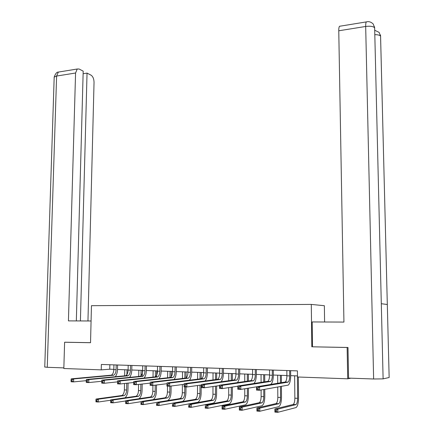 <?xml version="1.0" encoding="UTF-8"?>
<svg xmlns="http://www.w3.org/2000/svg" width="434" height="434" viewBox="0 0 434 434"><rect width="100%" height="100%" fill="white"/><g stroke="black" fill="none" stroke-linecap="round" stroke-linejoin="round"><path stroke-width="0.65" d="M324.599 321.995L324.361 305.71L311.297 304.418L91.46 305.677L90.532 342.719L64.606 342.236L63.836 368.515L101.241 369.871L109.748 369.215L113.833 369.361M312.491 346.804L347.14 347.498L347.71 378.811L297.485 376.989L297.426 370.88L101.361 364.462L101.241 369.871M347.14 347.498L347.639 347.471M347.71 378.811L350.954 378.182M65.507 342.214L64.606 342.236M311.818 346.842L311.297 304.418M117.495 369.491L128.111 369.871M131.784 370.001L142.65 370.386M146.339 370.517L157.471 370.913M161.166 371.048L172.569 371.455M176.28 371.585L187.96 372.003M191.682 372.133L203.644 372.562M207.381 372.692L219.642 373.131M223.391 373.262L235.955 373.712M239.714 373.848L252.593 374.303M256.364 374.439L269.563 374.911M273.349 375.041L286.885 375.524M290.677 375.66L297.474 375.904M109.845 364.744L109.748 369.215M286.847 370.533L286.885 375.801C286.836 379.034 286.283 381.106 285.241 382.023L256.548 386.797L259.586 386.927L259.597 390.247L288.23 385.11C289.787 383.732 290.601 380.613 290.677 375.757L290.634 370.658M289.652 370.625L289.695 375.904C289.646 379.137 289.098 381.215 288.067 382.132L259.586 386.927L258.056 387.991L256.836 387.936L256.841 389.265L258.062 389.32L258.056 387.991M258.062 389.32L259.597 390.247L256.559 390.112L256.548 386.797L256.836 387.936M256.559 390.112L256.841 389.265M294.643 375.801L294.854 398.19C294.8 401.472 294.257 403.56 293.221 404.466L274.901 408.974L277.82 409.137L277.841 412.3L296.129 407.548C297.664 406.186 298.473 403.04 298.549 398.114L298.337 377.021M297.393 375.898L297.61 398.325C297.561 401.607 297.024 403.707 295.999 404.613L277.82 409.137L276.393 410.173L275.221 410.108L275.232 411.378L276.398 411.443L276.393 410.173M276.398 411.443L277.841 412.3L274.923 412.132L274.901 408.974L275.221 410.108M274.923 412.132L275.232 411.378M379.148 32.431L380.564 36.098L380.602 37.161L389.152 377.509L387.318 304.516L381.302 303.702L383.113 378.871L373.625 378.996L348.562 378.101L347.997 347.477L312.491 346.815L312.182 321.941L343.934 322.077L338.764 30.781C338.742 28.449 339.003 26.946 339.534 26.273L340.24 26.159M383.113 378.871L389.152 377.509M374.667 28.888L374.64 27.754L373.224 24.027M91.075 320.981L68.431 320.883L75.57 73.01L56.61 76.048L47.257 367.3L63.852 367.896M87.956 320.97L94.042 82.297C93.939 78.852 92.936 76.471 91.021 75.153L87.044 73.107L80.409 320.938M47.257 367.3L44.756 367.001M76.335 320.916L83.192 71.127L79.091 69.017L77.219 69.011L75.57 73.01M83.122 73.731L87.044 73.107M65.252 342.22L90.532 342.681M269.541 369.969L269.568 375.182C269.498 378.377 268.917 380.434 267.821 381.334L237.832 385.994L240.805 386.119L240.805 389.406L256.548 386.824M272.292 370.056L272.319 375.28C272.254 378.486 271.679 380.537 270.594 381.443L240.805 386.119L239.259 387.171L238.071 387.117L238.071 388.43L239.259 388.484L239.259 387.171M270.518 384.508L270.756 384.394C272.389 383.032 273.252 379.945 273.349 375.139L273.317 370.094M239.259 388.484L240.805 389.406L237.832 389.271L237.832 385.994L238.071 387.117M237.832 389.271L238.071 388.43M252.577 369.41L252.593 374.575C252.512 377.737 251.899 379.772 250.76 380.661L219.528 385.208L222.436 385.332L222.425 388.582L237.832 386.211M255.273 369.502L255.29 374.672C255.214 377.84 254.606 379.875 253.467 380.77L222.436 385.332L220.879 386.369L219.718 386.314L219.713 387.616L220.873 387.671L220.879 386.369M253.847 383.542C255.431 382.023 256.266 379.023 256.364 374.531L256.348 369.535M220.873 387.671L222.425 388.582L219.517 388.446L219.528 385.208L219.718 386.314M219.517 388.446L219.713 387.616M277.755 387.057L277.825 397.365C277.755 400.609 277.18 402.681 276.1 403.571L256.928 407.976L259.782 408.134L259.792 411.264L278.943 406.62C280.559 405.275 281.416 402.166 281.509 397.289L281.433 386.406M281.406 382.723L281.357 375.329M280.375 375.296L280.429 382.88M280.456 386.58L280.532 397.495C280.467 400.745 279.897 402.817 278.818 403.712L259.782 408.134L258.344 409.159L257.199 409.094L257.205 410.347L258.349 410.412L258.344 409.159M277.679 375.198L277.733 383.325M258.349 410.412L259.792 411.264L256.939 411.101L256.928 407.976L257.199 409.094M256.939 411.101L257.205 410.347M261.105 389.987L261.127 396.551C261.051 399.763 260.443 401.813 259.31 402.692L239.329 407L242.123 407.152L242.129 410.249L262.098 405.714C263.791 404.385 264.691 401.309 264.805 396.481L264.773 389.341M264.745 381.877L264.713 374.737M263.693 374.699L263.72 382.034M263.753 389.52L263.78 396.681C263.704 399.898 263.102 401.949 261.979 402.833L242.123 407.152L240.675 408.166L239.557 408.106L239.557 409.343L240.675 409.408L240.675 408.166M261.046 374.607L261.078 382.435M240.675 409.408L242.129 410.249L239.329 410.092L239.329 407L239.557 408.106M239.329 410.092L239.557 409.343M235.955 368.867L235.955 373.978C235.863 377.113 235.223 379.121 234.029 380L201.62 384.437L204.463 384.562L204.447 387.774L219.528 385.593M238.597 368.954L238.597 374.07C238.505 377.211 237.87 379.224 236.687 380.108L204.463 384.562L202.9 385.582L201.761 385.533L201.75 386.819L202.89 386.868L202.9 385.582M237.311 382.658C238.825 381.003 239.622 378.101 239.714 373.94L239.714 368.992M202.89 386.868L204.447 387.774L201.598 387.643L201.761 385.533M201.598 387.643L201.75 386.819M219.658 368.336L219.642 373.392C219.539 376.495 218.866 378.486 217.635 379.354L184.097 383.683L186.88 383.802L186.853 386.982L201.615 384.969M222.246 368.423L222.235 373.484C222.132 376.593 221.465 378.584 220.239 379.457L186.88 383.802L185.307 384.817L184.195 384.768L184.179 386.038L185.296 386.086L185.307 384.817M221.052 381.817C222.523 380.097 223.298 377.276 223.391 373.354L223.401 368.455M185.296 386.086L186.853 386.982L184.065 386.857L184.195 384.768M184.065 386.857L184.179 386.038M203.676 367.81L203.644 372.822C203.53 375.893 202.835 377.862 201.555 378.719L166.944 382.945L169.672 383.065L169.634 386.206L184.092 384.345M206.215 367.896L206.188 372.914C206.074 375.99 205.38 377.96 204.11 378.822L169.672 383.065L168.088 384.063L166.998 384.014L166.987 385.273L168.077 385.321L168.088 384.063M205.087 381.019C206.524 379.262 207.289 376.517 207.381 372.784L207.409 367.934M168.077 385.321L169.634 386.206L166.911 386.086L166.998 384.014M201.186 378.833L203.779 378.806M166.911 386.086L166.987 385.273M244.749 388.755L244.76 395.754C244.667 398.938 244.033 400.962 242.85 401.83L222.094 406.04L224.828 406.191L224.823 409.257L245.584 404.819C247.347 403.511 248.291 400.463 248.427 395.683L248.411 388.159M248.4 381.068L248.389 374.157M247.331 374.119L247.337 381.22M247.347 388.332L247.358 395.884C247.272 399.068 246.637 401.097 245.47 401.971L224.828 406.191L223.374 407.195L222.273 407.135L222.273 408.361L223.369 408.421L223.374 407.195M244.738 374.027L244.743 381.594M223.369 408.421L224.823 409.257L222.083 409.099L222.094 406.04L222.273 407.135M222.083 409.099L222.273 408.361M228.713 387.616L228.702 394.978C228.599 398.124 227.931 400.132 226.711 400.989L205.211 405.106L207.891 405.253L207.875 408.286L229.391 403.945C231.219 402.654 232.206 399.638 232.358 394.907L232.364 387.052M232.374 380.292L232.38 373.582M231.279 373.544L231.273 380.444M231.262 387.22L231.251 395.097C231.148 398.255 230.492 400.262 229.277 401.124L207.891 405.253L206.427 406.246L205.353 406.186L205.342 407.396L206.421 407.461L206.427 406.246M228.734 373.452L228.723 380.786M206.421 407.461L207.875 408.286L205.19 408.134L205.353 406.186M205.19 408.134L205.342 407.396M212.98 386.537L212.948 394.208C212.834 397.332 212.145 399.313 210.875 400.159L188.665 404.184L191.296 404.331L191.275 407.336L213.501 403.088C215.394 401.813 216.425 398.83 216.593 394.143L216.626 386.016M216.647 379.549L216.674 373.023M215.535 372.985L215.508 379.69M215.486 386.179L215.454 394.332C215.34 397.457 214.651 399.443 213.392 400.289L191.296 404.331L189.821 405.313L188.768 405.253L188.757 406.452L189.81 406.512L189.821 405.313M213.04 372.893L213.007 380.01M189.81 406.512L191.275 407.336L188.644 407.184L188.768 405.253M188.644 407.184L188.757 406.452M187.998 367.3L187.955 372.258C187.83 375.301 187.108 377.249 185.79 378.095L150.159 382.229L152.822 382.343L152.779 385.452L166.938 383.721M190.488 367.381L190.45 372.35C190.325 375.399 189.609 377.347 188.296 378.198L152.822 382.343L151.238 383.33L150.169 383.282L150.148 384.529L151.216 384.573L151.238 383.33M189.414 380.249C190.83 378.475 191.584 375.801 191.682 372.226L191.719 367.419M151.216 384.573L152.779 385.452L150.11 385.332L150.169 383.282M150.11 385.332L150.148 384.529M197.546 385.528L197.492 393.459C197.367 396.546 196.651 398.51 195.343 399.345L172.455 403.284L175.032 403.43L175 406.403L197.92 402.247C199.873 400.989 200.942 398.038 201.126 393.394L201.181 385.029M201.219 378.828L201.257 372.475M200.085 372.432L200.047 378.969M200.003 385.191L199.949 393.578C199.824 396.671 199.114 398.64 197.812 399.475L175.032 403.43L173.551 404.396L172.52 404.342L172.51 405.53L173.54 405.589L173.551 404.396M197.638 372.345L197.589 379.262M173.54 405.589L175 406.403L172.423 406.251L172.52 404.342M172.423 406.251L172.51 405.53M172.618 366.795L172.564 371.71C172.428 374.721 171.685 376.647 170.329 377.488L133.715 381.519L136.33 381.632L136.276 384.708L150.142 383.103M175.065 366.876L175.011 371.797C174.875 374.813 174.137 376.745 172.786 377.585L136.33 381.632L134.735 382.609L133.688 382.566L133.667 383.797L134.714 383.84L134.735 382.609M174.029 379.506C175.428 377.726 176.182 375.117 176.28 371.678L176.329 366.92M134.714 383.84L136.276 384.708L133.661 384.589L133.667 383.797M133.715 381.519L133.688 382.566M182.399 384.562L182.323 392.721C182.188 395.781 181.445 397.723 180.099 398.548L156.571 402.405L159.094 402.546L159.056 405.486L182.627 401.417C184.64 400.175 185.747 397.256 185.947 392.656L186.002 386.944M186.077 378.236L186.132 371.938M184.927 371.895L184.868 378.269M184.792 386.889L184.738 392.841C184.602 395.906 183.864 397.848 182.524 398.678L159.094 402.546L157.607 403.501L156.593 403.446L156.576 404.624L157.591 404.678L157.607 403.501M182.524 371.808L182.459 378.546M157.591 404.678L159.056 405.486L156.528 405.34L156.593 403.446M156.528 405.34L156.576 404.624M157.531 366.301L157.466 371.168C157.32 374.151 156.549 376.061 155.155 376.891L117.614 380.83L120.175 380.938L120.115 383.981L133.694 382.484M159.929 366.383L159.864 371.254C159.723 374.244 158.958 376.153 157.569 376.983L120.175 380.938L118.574 381.904L117.549 381.86L117.527 383.076L118.553 383.124L118.574 381.904M158.931 378.79C160.32 377.01 161.063 374.461 161.166 371.135L161.226 366.421M118.553 383.124L120.115 383.981L117.554 383.868L117.527 383.076M117.614 380.83L117.549 381.86L104.279 383.271L101.773 383.157L101.713 382.376L102.717 382.419L102.744 381.215L101.74 381.171L101.713 382.376M167.611 400.615L167.622 400.609C169.694 399.383 170.833 396.492 171.05 391.935L171.115 386.016M171.213 377.645L171.284 371.406M170.047 371.363L169.971 377.591M169.873 386.179L169.802 392.114C169.661 395.146 168.897 397.077 167.524 397.891L143.47 401.678L143.421 404.591L156.571 402.454M167.687 371.276L167.605 377.851M167.508 386.114L167.437 392C167.291 395.027 166.526 396.953 165.142 397.766L140.99 401.537L143.47 401.678L141.972 402.622L140.985 402.568L140.963 403.734L141.956 403.788L141.972 402.622M141.956 403.788L143.421 404.591L140.947 404.445L140.985 402.568M140.947 404.445L140.963 403.734M142.726 365.819L142.645 370.636C142.493 373.593 141.701 375.481 140.274 376.3L101.844 380.151L104.35 380.26L104.279 383.271L102.717 382.419M145.081 365.895L145.005 370.723C144.847 373.685 144.061 375.573 142.64 376.397L104.35 380.26L102.744 381.215M144.104 378.095C145.488 376.321 146.231 373.826 146.334 370.609L146.41 365.938M101.844 380.151L101.74 381.171M153.235 399.643C155.171 398.211 156.235 395.407 156.424 391.224L156.511 384.996M156.62 377.07L156.707 370.886M155.437 370.842L155.35 377.021M155.236 385.153L155.15 391.397C154.992 394.408 154.206 396.318 152.795 397.121L128.149 400.826L128.095 403.712L140.99 401.71M153.121 370.761L153.028 377.173M152.909 385.435L152.822 391.289C152.665 394.289 151.878 396.193 150.462 397.001L125.719 400.69L128.149 400.826L126.647 401.765L125.676 401.71L125.654 402.861L126.625 402.92L126.647 401.765M126.625 402.92L128.095 403.712L125.665 403.571L125.654 402.861M125.719 400.69L125.676 401.71M128.193 365.341L128.106 370.115C127.938 373.045 127.124 374.916 125.665 375.725L86.388 379.49L88.845 379.593L88.769 382.576L101.74 381.269M130.504 365.417L130.417 370.202C130.254 373.131 129.446 375.009 127.987 375.817L88.845 379.593L87.234 380.537L86.252 380.493L86.22 381.687L87.207 381.73L87.234 380.537M129.554 377.423C130.927 375.66 131.67 373.213 131.779 370.088L131.865 365.461M87.207 381.73L88.769 382.576L86.312 382.462L86.22 381.687M86.388 379.49L86.252 380.493M139.01 398.727C140.866 397.202 141.885 394.468 142.064 390.529L142.168 384.025M142.292 376.495L142.39 370.376M141.088 370.332L140.99 376.452M140.866 384.177L140.757 390.698C140.589 393.681 139.786 395.569 138.338 396.367L113.122 399.991L113.062 402.85L125.708 400.973M138.815 370.251L138.712 376.522M138.576 384.443L138.473 390.589C138.31 393.567 137.497 395.45 136.048 396.247L110.741 399.86L113.122 399.991L111.619 400.918L110.665 400.864L110.637 402.009L111.592 402.063L111.619 400.918M111.592 402.063L113.062 402.85L110.681 402.709L110.637 402.009M110.741 399.86L110.665 400.864M113.925 364.875L113.827 369.605C113.654 372.508 112.818 374.358 111.326 375.16L71.241 378.839L73.65 378.942L73.568 381.893L86.247 380.667M116.193 364.951L116.095 369.687C115.927 372.594 115.097 374.45 113.605 375.247L73.65 378.942L72.039 379.875L71.073 379.831L71.04 381.014L72.006 381.057L72.039 379.875M115.265 376.766C116.638 375.014 117.375 372.616 117.489 369.578L117.587 364.994M72.006 381.057L73.568 381.893L71.16 381.784L71.04 381.014M71.241 378.839L71.073 379.831M124.992 397.842C126.799 396.264 127.786 393.595 127.959 389.846L128.084 383.103M127.005 369.828L126.891 375.893M126.75 383.249L126.625 390.014C126.451 392.965 125.621 394.837 124.14 395.624L98.382 399.171L98.317 402.003L110.713 400.24M124.77 369.752L124.65 375.887M124.504 383.499L124.384 389.906C124.205 392.851 123.375 394.718 121.889 395.504L96.05 399.047L98.382 399.171L96.874 400.088L95.941 400.039L95.914 401.168L96.847 401.222L96.874 400.088M96.847 401.222L98.317 402.003L95.979 401.868L95.914 401.168M96.05 399.047L95.941 400.039M289.695 375.904L286.885 375.801M287.758 382.256L284.932 382.142M297.61 398.325L294.854 398.19M295.776 404.705L292.999 404.564M373.625 378.996L365.678 26.463L338.764 30.781M374.808 34.649C377.797 34.666 379.717 35.149 380.564 36.098L387.318 304.516M381.302 303.702L374.64 27.754C373.153 26.344 370.164 25.91 365.678 26.463C365.64 24.098 365.862 22.579 366.339 21.906L366.942 21.787M59.621 71.876L58.308 72.093L56.61 76.048L54.19 77.073L54.169 77.67M272.319 375.28L269.568 375.182M270.274 381.562L267.501 381.453M255.29 374.672L252.593 374.575M253.136 380.884L250.423 380.781M280.532 397.495L277.825 397.365M278.59 403.804L275.867 403.663M263.78 396.681L261.127 396.551M261.74 402.926L259.065 402.785M238.597 374.07L235.955 373.978M236.34 380.222L233.682 380.119M222.235 373.484L219.642 373.392M219.881 379.571L217.271 379.468M206.188 372.914L203.644 372.822M247.358 395.884L244.76 395.754M245.215 402.058L242.601 401.922M231.251 395.097L228.702 394.978M229.016 401.211L226.445 401.076M215.454 394.332L212.948 394.208M213.121 400.381L210.604 400.246M190.45 372.35L187.955 372.258M187.917 378.307L185.405 378.209M199.949 393.578L197.492 393.459M197.535 399.562L195.061 399.432M175.011 371.797L172.564 371.71M172.39 377.694L169.933 377.596M184.738 392.841L182.323 392.721M182.237 398.759L179.812 398.634M159.864 371.254L157.466 371.168M157.162 377.092L154.754 376.994M169.802 392.114L167.437 392M167.226 397.978L164.849 397.853M145.005 370.723L142.645 370.636M142.222 376.5L139.857 376.408M155.15 391.397L152.822 391.289M152.491 397.202L150.159 397.083M130.417 370.202L128.106 370.115M127.563 375.92L125.236 375.828M140.757 390.698L138.473 390.589M138.028 396.448L135.733 396.329M116.095 369.687L113.827 369.605M113.171 375.35L110.892 375.264M126.625 390.014L124.384 389.906M123.826 395.705L121.574 395.586M288.067 382.132L285.241 382.023M295.999 404.613L293.221 404.466M374.547 26.821L374.667 28.872M373.18 23.979C371.059 21.917 368.775 21.228 366.339 21.906L339.534 26.273M380.428 34.948L380.613 36.174M379.104 32.382L374.699 30.228M44.751 367.104L54.19 77.073C55.476 73.606 56.849 71.941 58.308 72.093L77.219 69.011M270.594 381.443L267.821 381.334M253.467 380.77L250.76 380.661M278.818 403.712L276.1 403.571M261.979 402.833L259.31 402.692M236.687 380.108L234.029 380M220.239 379.457L217.635 379.354M204.11 378.822L201.555 378.719M245.47 401.971L242.85 401.83M229.277 401.124L226.711 400.989M213.392 400.289L210.875 400.159M188.296 378.198L185.79 378.095M197.812 399.475L195.343 399.345M172.786 377.585L170.329 377.488M182.524 398.678L180.099 398.548M157.569 376.983L155.155 376.891M167.524 397.891L165.142 397.766M142.64 376.397L140.274 376.3M152.795 397.121L150.462 397.001M127.987 375.817L125.665 375.725M138.338 396.367L136.048 396.247M113.605 375.247L111.326 375.16M124.14 395.624L121.889 395.504"/></g></svg>
